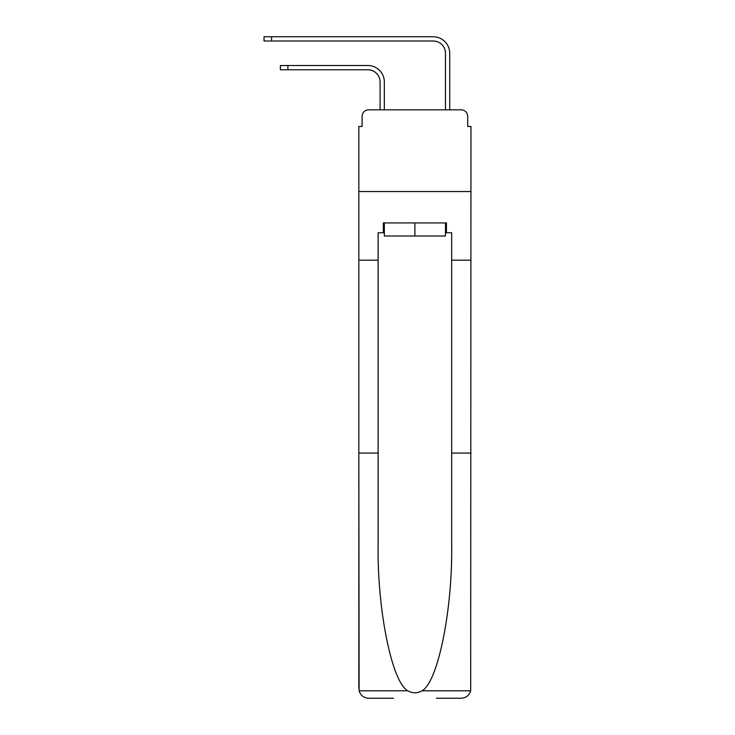 <?xml version="1.0" encoding="UTF-8"?>
<svg xmlns="http://www.w3.org/2000/svg" width="735" height="735" viewBox="0 0 735 735"><rect width="100%" height="100%" fill="white"/><g stroke="black" fill="none" stroke-linecap="round" stroke-linejoin="round"><path stroke-width="1.1" d="M362.107 116.35L362.107 126.484L362.107 116.35A6.542 6.542 0 0 1 368.648 109.818L380.087 109.818L380.087 82.026A12.256 12.256 0 0 0 367.831 69.77A12.256 12.256 0 0 1 380.087 82.026A12.256 12.256 0 0 0 367.831 69.77A12.256 12.256 0 0 1 380.087 82.026A12.256 12.256 0 0 0 367.831 69.77A12.256 12.256 0 0 1 380.087 82.026A12.256 12.256 0 0 0 367.831 69.77A12.256 12.256 0 0 1 380.087 82.026M436.314 698.25L461.157 698.25C466.018 697.919 469.196 695.429 470.685 690.79L470.97 126.484L467.699 126.484L467.699 116.35A6.542 6.542 0 0 0 461.157 109.818L368.648 109.818M445.465 232.729L446.448 232.729L446.448 222.925L383.358 222.925L383.358 232.729L378.121 232.729L378.121 260.19L358.836 260.19L358.836 191.541L470.97 191.541L358.836 191.541L358.836 126.484L362.107 126.484M384.331 109.818L384.331 82.026L384.331 109.818L384.331 82.026L384.331 109.818L384.331 82.026L384.331 109.818L384.331 82.026L384.331 109.818L389.403 109.818M440.403 109.818L445.465 109.818L445.465 53.26A12.256 12.256 0 0 0 433.209 41.004A12.256 12.256 0 0 1 445.465 53.26A12.256 12.256 0 0 0 433.209 41.004A12.256 12.256 0 0 1 445.465 53.26A12.256 12.256 0 0 0 433.209 41.004A12.256 12.256 0 0 1 445.465 53.26A12.256 12.256 0 0 0 433.209 41.004A12.256 12.256 0 0 1 445.465 53.26M449.719 109.818L449.719 53.26L449.719 109.818L449.719 53.26L449.719 109.818L449.719 53.26L449.719 109.818L449.719 53.26L449.719 109.818L461.157 109.818M467.699 126.484L467.699 116.35M378.121 260.19L378.121 453.072L358.836 453.072L359.121 690.79C360.609 695.429 363.779 697.919 368.648 698.25L393.491 698.25M378.121 453.072L378.121 544.516C377.11 609.471 391.865 682.255 407.787 690.79C412.519 693.436 417.269 693.436 422.019 690.79C437.941 682.255 452.696 609.471 451.676 544.516L451.676 232.729L446.448 232.729M358.836 688.447L358.836 260.19M470.97 260.19L451.676 260.19M470.97 453.072L451.676 453.072M383.358 232.729L384.331 232.729M384.331 222.925L384.331 235.999L445.465 235.999L445.465 222.925M414.898 222.925L414.898 235.999M280.375 65.516L287.899 65.516L287.899 69.77L280.375 69.77L280.375 65.516M287.899 69.77L367.831 69.77M384.331 82.026A16.51 16.51 0 0 0 367.831 65.516L287.899 65.516M264.03 36.75L271.555 36.75L271.555 41.004L264.03 41.004L264.03 36.75M449.719 53.26A16.51 16.51 0 0 0 433.209 36.75L271.555 36.75M271.555 41.004L433.209 41.004M359.121 690.79L407.787 690.79M422.019 690.79L470.685 690.79"/></g></svg>
